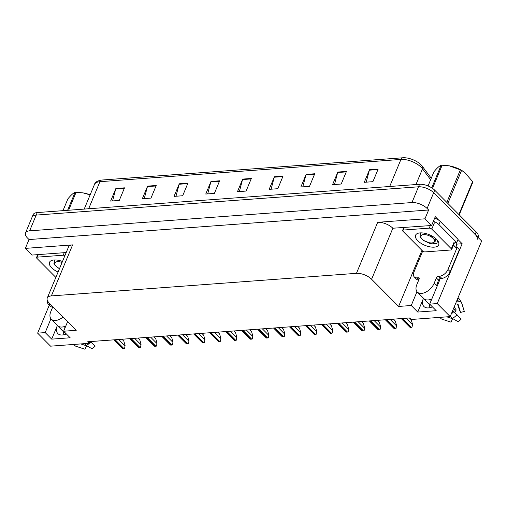 <?xml version="1.0" encoding="UTF-8"?>
<svg xmlns="http://www.w3.org/2000/svg" width="507" height="507" viewBox="0 0 507 507"><rect width="100%" height="100%" fill="white"/><g stroke="black" fill="none" stroke-linecap="round" stroke-linejoin="round"><path stroke-width="0.76" d="M429.004 307.85A12.288 7.332 135.2 0 1 429.822 304.98L429.917 304.751M432.37 306.836A12.288 7.332 135.2 0 1 423.903 306.494A12.288 7.332 135.2 0 1 423.396 298.515L417.755 312.058L411.24 305.506L398.616 306.437L371.606 279.256A11.522 5.285 -157.4 0 0 356.446 273.336L51.378 295.911A11.522 5.285 -157.4 0 0 47.259 298.04A11.522 5.285 -157.4 0 0 49.249 303.104L76.259 330.285L63.635 331.223L67.634 321.609M457.992 239.545L462.156 243.734L456.37 244.159M371.606 279.256L392.849 228.226L431.603 225.501L435.272 216.679L438.809 220.241M51.378 295.911L72.621 244.881L25.35 248.379L31.992 255.065L66.202 252.537M72.621 244.881A11.522 5.285 -157.4 0 0 68.502 247.01L47.259 298.04M392.849 228.226A11.522 5.285 -157.4 0 0 377.69 222.313L424.955 218.815L428.63 209.993L29.019 239.558L27.498 238.03A11.522 5.285 22.6 0 1 25.515 232.967A11.522 5.285 22.6 0 1 29.634 230.837L411.95 202.553A11.522 5.285 22.6 0 1 427.109 208.466L428.63 209.993M431.603 225.501L424.955 218.815M25.515 232.967L32.068 217.218A11.522 5.285 22.6 0 1 36.187 215.088L418.503 186.804A11.522 5.285 22.6 0 1 433.662 192.717L481.65 241.009L450.184 316.602L437.243 303.579L462.156 243.734M50.934 318.783L45.186 332.586L37.632 333.143L50.573 346.167L89.2 343.309L89.904 341.617M37.632 333.143L49.306 305.113M25.35 248.379L29.019 239.558M62.95 334.931A12.288 7.332 135.2 0 1 63.768 332.066L63.863 331.832M89.2 343.309L87.679 341.781L410.036 317.933L411.557 319.461L450.184 316.602M398.616 306.437L421.951 250.376M437.243 303.579L429.689 304.137L439.258 281.144A12.288 7.332 -44.8 0 0 440.019 278.628M416.988 291.696L411.24 305.506M66.316 333.923A12.288 7.332 -44.8 0 1 57.849 333.574A12.288 7.332 -44.8 0 1 57.335 325.595L51.701 339.139L70.15 337.776L63.635 331.223M51.701 339.139L45.186 332.586M417.755 312.058L436.204 310.696L429.689 304.137M430.646 179.712L422.502 168.837A15.356 7.041 -157.4 0 0 421.171 167.304A15.356 7.041 -157.4 0 0 400.955 159.42A3.841 2.529 -94.2 0 1 402.843 157.772A3.841 2.529 -94.2 0 1 402.875 157.772A13.822 6.338 22.6 0 1 403.109 157.759A13.822 6.338 22.6 0 1 421.07 164.87A13.822 6.338 22.6 0 1 421.628 165.466A13.822 6.338 22.6 0 1 422.268 166.245A3.841 2.693 -36.8 0 1 422.363 166.366L431.254 178.249M478.025 237.358L478.171 236.997A11.522 5.285 22.6 0 0 476.187 231.933L434.714 190.195A11.522 5.285 22.6 0 0 419.555 184.282L37.239 212.566A11.522 5.285 22.6 0 0 33.12 214.695L32.068 217.218A11.522 5.285 22.6 0 1 36.187 215.088L418.503 186.804A11.522 5.285 22.6 0 1 433.662 192.717L475.135 234.449A11.522 5.285 22.6 0 1 477.125 239.519M112.567 200.93L115.716 188.94A3.074 2.022 -94.2 0 1 115.875 188.477L110.627 201.076L119.278 200.436L124.519 187.837L115.875 188.477M144.273 198.586L147.423 186.595A3.074 2.022 -94.2 0 1 147.581 186.132L142.334 198.731L150.978 198.091L156.226 185.492L147.581 186.132M175.98 196.241L179.129 184.25A3.074 2.022 -94.2 0 1 179.282 183.788L174.04 196.386L182.685 195.746L187.932 183.147L179.282 183.788M207.686 193.896L210.836 181.905A3.074 2.022 -94.2 0 1 210.988 181.443L205.747 194.042L214.391 193.401L219.639 180.803L210.988 181.443M366.212 182.165L369.362 170.175A3.074 2.022 -94.2 0 1 369.521 169.712L364.273 182.311L372.918 181.671L378.165 169.072L369.521 169.712M334.506 184.51L337.656 172.519A3.074 2.022 -94.2 0 1 337.814 172.057L332.567 184.656L341.217 184.016L346.458 171.417L337.814 172.057M302.799 186.861L305.949 174.864A3.074 2.022 -94.2 0 1 306.108 174.402L300.86 187.001L309.511 186.361L314.752 173.762L306.108 174.402M271.099 189.206L274.243 177.216A3.074 2.022 -94.2 0 1 274.401 176.747L269.154 189.345L277.804 188.705L283.045 176.106L274.401 176.747M239.393 191.551L242.542 179.56A3.074 2.022 -94.2 0 1 242.695 179.091L237.453 191.697L246.098 191.057L251.345 178.458L242.695 179.091M403.109 157.759L101.812 180.042A3.841 2.529 85.8 0 0 99.923 181.69A15.356 7.041 -157.4 0 0 94.435 184.529C95.037 182.203 97.496 180.714 101.812 180.042A3.841 2.529 85.8 0 1 101.844 180.042L402.818 157.778M121.978 339.24L123.835 341.11L125.083 345.501L124.614 348.398A1.92 1.147 135.2 0 1 123.942 348.588L123.081 348.651A1.92 1.147 135.2 0 1 122.529 348.55L113.841 339.842M125.083 345.501L124.614 348.398M137.942 338.061L139.799 339.931L141.054 344.316L140.585 347.213A1.92 1.147 135.2 0 1 139.913 347.409L139.045 347.472A1.92 1.147 135.2 0 1 138.5 347.371L129.811 338.663M141.054 344.316L140.585 347.213M153.913 336.882L155.769 338.746L157.024 343.138L156.549 346.034A1.92 1.147 135.2 0 1 155.877 346.224L155.015 346.294A1.92 1.147 135.2 0 1 154.47 346.186L145.775 337.485M157.024 343.138L156.549 346.034M169.883 335.697L171.74 337.567L172.988 341.959L172.519 344.855A1.92 1.147 135.2 0 1 171.848 345.045L170.986 345.109A1.92 1.147 135.2 0 1 170.434 345.007L161.746 336.299M172.988 341.959L172.519 344.855M185.847 334.519L187.704 336.382L188.959 340.774L188.49 343.67A1.92 1.147 135.2 0 1 187.818 343.866L186.95 343.93A1.92 1.147 135.2 0 1 186.405 343.828L177.716 335.121M188.959 340.774L188.49 343.67M419.207 278.698L418.281 277.766A1.92 1.147 135.2 0 1 418.991 277.988A1.92 1.147 135.2 0 1 419.067 279.237L416.843 284.592A11.522 6.876 -44.8 0 0 417.318 292.07A11.522 6.876 -44.8 0 0 421.551 293.401A11.522 6.876 -44.8 0 0 434.131 283.312L436.362 277.956A1.92 1.147 135.2 0 1 438.46 276.277L440.634 278.463A1.92 1.147 -44.8 0 0 438.536 280.143L436.362 277.956M431.869 298.908A11.522 6.876 135.2 0 1 428.066 299.954A11.522 6.876 135.2 0 1 424.106 298.877L417.318 292.07M452.726 310.487L461.129 319.144A8.828 5.273 -44.8 0 1 458.011 321.647L452.402 318.421A4.221 1.344 -120.4 0 1 450.343 316.222M455.546 303.725A4.221 3.112 171.1 0 0 457.2 304.035L458.043 304.244L460.578 312.407L464.304 311.513L461.763 303.351A4.221 3.112 171.1 0 0 458.195 301.196L456.87 300.531M437.262 283.204A11.522 6.876 135.2 0 1 436.521 285.714L438.536 280.143M430.83 299.333L431.438 299.941M431.178 300.562L430.177 299.548M449.975 316.622L450.913 317.014M452.301 318.364A5.266 3.143 -44.8 0 0 452.656 318.757L446.863 316.85M453.575 308.459L455.717 311.412A5.266 3.143 -44.8 0 0 454.557 312.242M460.369 311.723A5.266 3.143 -44.8 0 0 459.881 311.102L457.504 304.048M440.215 317.338A4.221 3.384 130 0 0 441.096 318.681A4.221 3.384 130 0 0 442.015 319.195L451.027 322.16L452.656 318.757M455.717 311.412L456.148 309.847L454.145 307.084M464.304 311.513A8.828 5.273 -44.8 0 0 464.165 310.924L461.566 302.476L459.165 298.826A4.221 3.384 -50 0 0 457.84 298.211M455.939 242.568A3.841 2.529 -94.2 0 1 456.047 246.795L455.825 247.327M450.172 271.651L447.998 269.464L457.175 247.416L459.348 249.602L450.172 271.651A7.681 4.582 135.2 0 1 441.787 278.375L440.634 278.463M418.731 280.048A7.681 4.582 135.2 0 1 416.475 279.154L414.308 276.968A7.681 4.582 135.2 0 1 413.991 271.98L422.686 251.092M447.998 269.464A7.681 4.582 135.2 0 1 439.613 276.188L438.46 276.277M418.281 277.766L417.128 277.855A7.681 4.582 135.2 0 1 414.308 276.968M457.175 247.416A7.681 4.582 135.2 0 1 454.354 246.529A7.681 4.582 135.2 0 1 453.613 245.236L453.74 244.621M454.297 243.087A7.681 3.524 22.6 0 1 456.75 242.517L458.062 239.367L440.26 221.451A7.681 3.524 -157.4 0 0 434.651 218.181M433.339 221.331A7.681 3.524 22.6 0 1 438.948 224.601L456.75 242.517M455.641 247.277L453.613 245.236M52.842 306.722L50.782 311.672A11.522 6.876 -44.8 0 0 51.258 319.15A11.522 6.876 -44.8 0 0 55.497 320.481A11.522 6.876 -44.8 0 0 63.071 317.014M65.809 325.988A11.522 6.876 135.2 0 1 62.012 327.04A11.522 6.876 135.2 0 1 58.045 325.957L66.068 334.031M64.776 326.413L65.378 327.021M65.124 327.642L64.123 326.635M83.915 343.702L84.859 344.095M86.247 345.444A5.266 3.143 -44.8 0 0 86.602 345.837L80.809 343.93M74.161 344.424A4.221 3.384 130 0 0 75.042 345.761A4.221 3.384 130 0 0 75.961 346.275L84.967 349.241L86.602 345.837M84.523 343.657A4.221 1.344 -120.4 0 0 86.348 345.508L91.951 348.727A8.828 5.273 -44.8 0 0 95.069 346.224L90.766 341.553M52.671 307.134A7.681 4.582 135.2 0 1 50.421 306.234L48.247 304.048A7.681 4.582 135.2 0 1 47.455 300.645M51.068 304.935A7.681 4.582 135.2 0 1 48.247 304.048M436.533 239.329A12.517 5.742 22.6 0 1 438.175 241.408A12.517 5.742 22.6 0 1 432.775 247.175A12.517 5.742 22.6 0 1 417.736 240.717A12.517 5.742 22.6 0 1 418.376 233.169A12.517 5.742 22.6 0 1 436.533 239.329M420.626 232.871L420.975 238.125L423.446 240.381L431.901 243.937L436.774 243.48L437.655 240.622M402.951 231.255A1.92 0.881 22.6 0 1 402.621 230.412A1.92 0.881 22.6 0 1 403.306 230.058L429.252 228.137A1.92 0.881 22.6 0 1 431.774 229.126L451.319 248.791A1.92 0.881 22.6 0 1 451.648 249.634A1.92 0.881 22.6 0 1 450.964 249.989L425.024 251.909A1.92 0.881 22.6 0 1 422.496 250.921L402.951 231.255M451.319 248.791L453.942 242.492A1.92 0.881 22.6 0 1 454.272 243.335L451.648 249.634M423.18 240.185L429.511 243.316L432.141 243.975M419.973 236.611L421.171 237.884M429.752 242.828L436.895 243.404M58.071 272.063A12.517 5.742 22.6 0 1 51.682 267.804A12.517 5.742 22.6 0 1 52.316 260.249A12.517 5.742 22.6 0 1 62.475 261.485M54.572 259.952L54.914 265.205L59.446 268.773M55.846 277.411L36.897 258.342A1.92 0.881 22.6 0 1 36.567 257.493A1.92 0.881 22.6 0 1 37.252 257.138L63.191 255.224A1.92 0.881 22.6 0 1 64.909 255.636M57.126 267.265L59.471 268.71M53.913 263.697L55.111 264.965M431.736 187.844L441.122 165.288C439.373 165.916 436.983 168.083 433.941 171.784L428.054 185.942M441.122 165.288A20.736 9.506 22.6 0 1 441.629 165.244A20.736 9.506 22.6 0 1 442.142 165.212L432.509 188.363M431.799 242.929A7.313 3.353 22.6 0 1 421.209 237.954A7.313 3.353 22.6 0 1 423.522 234.602A7.313 3.353 22.6 0 1 432.724 237.954A7.313 3.353 22.6 0 1 432.775 242.771A7.313 3.353 22.6 0 1 431.799 242.929M430.633 235.299L435.526 240.622L433.941 242.466L432.775 242.771M446.825 202.388L460.375 169.832L449.259 165.827A18.043 8.277 22.6 0 1 464.19 172.044L461.554 170.466L447.839 203.408M458.892 214.531L472.606 181.588A20.736 9.506 22.6 0 1 472.765 182.292L459.209 214.848M460.375 169.832A20.736 9.506 22.6 0 1 461.554 170.466M449.05 165.795L442.142 165.212M472.606 181.588L464.545 172.298M435.437 241.129L435.855 240.128L435.367 238.271M67.596 210.323L75.068 192.368C73.319 193.002 70.923 195.17 67.887 198.871L62.976 210.665M75.068 192.368A20.736 9.506 22.6 0 1 75.568 192.324A20.736 9.506 22.6 0 1 76.088 192.292L68.616 210.247M59.522 268.59A7.313 3.353 22.6 0 1 55.155 265.034A7.313 3.353 22.6 0 1 57.468 261.682A7.313 3.353 22.6 0 1 62.082 262.436M90.113 194.903L83.205 192.913A18.043 8.277 22.6 0 1 90.132 194.859M82.996 192.875L76.088 192.292M201.818 333.333L203.675 335.203L204.929 339.595L204.454 342.491A1.92 1.147 135.2 0 1 203.782 342.681L202.92 342.745A1.92 1.147 135.2 0 1 202.369 342.643L193.68 333.936M204.929 339.595L204.454 342.491M217.788 332.155L219.639 334.024L220.894 338.41L220.425 341.306A1.92 1.147 135.2 0 1 219.753 341.503L218.891 341.566A1.92 1.147 135.2 0 1 218.34 341.464L209.651 332.757M220.894 338.41L220.425 341.306M233.752 330.976L235.609 332.839L236.864 337.231L236.389 340.127A1.92 1.147 135.2 0 1 235.723 340.317L234.855 340.381A1.92 1.147 135.2 0 1 234.31 340.279L225.615 331.578M236.864 337.231L236.389 340.127M249.723 329.791L251.58 331.66L252.828 336.052L252.359 338.949A1.92 1.147 135.2 0 1 251.687 339.139L250.826 339.202A1.92 1.147 135.2 0 1 250.274 339.101L241.585 330.393M252.828 336.052L252.359 338.949M265.687 328.612L267.544 330.475L268.799 334.867L268.33 337.763A1.92 1.147 135.2 0 1 267.658 337.96L266.79 338.023A1.92 1.147 135.2 0 1 266.245 337.916L257.556 329.214M268.799 334.867L268.33 337.763M281.658 327.427L283.514 329.297L284.769 333.688L284.294 336.585A1.92 1.147 135.2 0 1 283.622 336.775L282.76 336.838A1.92 1.147 135.2 0 1 282.215 336.737L273.52 328.029M284.769 333.688L284.294 336.585M297.628 326.248L299.485 328.118L300.733 332.503L300.264 335.4A1.92 1.147 135.2 0 1 299.593 335.596L298.731 335.659A1.92 1.147 135.2 0 1 298.179 335.558L289.491 326.85M300.733 332.503L300.264 335.4M313.592 325.069L315.449 326.933L316.704 331.325L316.235 334.221A1.92 1.147 135.2 0 1 315.563 334.411L314.695 334.474A1.92 1.147 135.2 0 1 314.15 334.373L305.461 325.671M316.704 331.325L316.235 334.221M329.563 323.884L331.42 325.754L332.674 330.146L332.199 333.042A1.92 1.147 135.2 0 1 331.527 333.232L330.665 333.295A1.92 1.147 135.2 0 1 330.114 333.194L321.425 324.486M332.674 330.146L332.199 333.042M345.533 322.706L347.384 324.569L348.639 328.961L348.17 331.857A1.92 1.147 135.2 0 1 347.498 332.047L346.636 332.117A1.92 1.147 135.2 0 1 346.085 332.009L337.396 323.308M348.639 328.961L348.17 331.857M361.497 321.52L363.354 323.39L364.609 327.782L364.134 330.678A1.92 1.147 135.2 0 1 363.468 330.868L362.6 330.932A1.92 1.147 135.2 0 1 362.055 330.83L353.36 322.122M364.609 327.782L364.134 330.678M377.468 320.342L379.325 322.211L380.573 326.597L380.104 329.493A1.92 1.147 135.2 0 1 379.432 329.689L378.571 329.753A1.92 1.147 135.2 0 1 378.019 329.651L369.33 320.944M380.573 326.597L380.104 329.493M393.438 319.163L395.289 321.026L396.544 325.418L396.075 328.314A1.92 1.147 135.2 0 1 395.403 328.504L394.535 328.568A1.92 1.147 135.2 0 1 393.99 328.466L385.301 319.759M396.544 325.418L396.075 328.314M409.403 317.978L411.259 319.847L412.514 324.239L412.039 327.129A1.92 1.147 135.2 0 1 411.367 327.326L410.505 327.389A1.92 1.147 135.2 0 1 409.96 327.288L401.265 318.58M412.514 324.239L412.039 327.129M423.396 298.515L429.822 304.98M427.109 208.466L434.714 190.195M411.95 202.553L419.555 184.282M29.634 230.837L37.239 212.566M356.446 273.336L377.69 222.313M57.335 325.595L63.768 332.066M421.628 165.466L422.363 166.366A3.841 2.693 -36.8 0 1 422.502 168.837L415.962 184.548M389.687 186.494L400.955 159.42L99.923 181.69L88.655 208.764M476.187 231.933L475.135 234.449M242.542 179.56L251.149 178.92M274.243 177.216L282.855 176.575M305.949 174.864L314.562 174.231M337.656 172.519L346.262 171.886M369.362 170.175L377.969 169.541M210.836 181.905L219.442 181.265M179.129 184.25L187.736 183.61M147.423 186.595L156.029 185.961M115.716 188.94L124.323 188.306M114.29 339.81L123.081 348.651M115.159 339.747L123.942 348.588M118.67 339.487L124.956 345.818M130.261 338.632L139.045 347.472M131.123 338.568L139.913 347.409M134.634 338.308L140.921 344.633M146.231 337.447L155.015 346.294M147.093 337.383L155.877 346.224M150.604 337.123L156.891 343.454M162.196 336.268L170.986 345.109M163.064 336.204L171.848 345.045M166.575 335.945L172.862 342.269M178.166 335.089L186.95 343.93M179.028 335.019L187.818 343.866M182.539 334.759L188.826 341.091M451.978 312.287A11.522 6.876 -44.8 0 0 453.271 311.038M457.415 301.082A11.522 6.876 -44.8 0 0 457.111 299.954M434.131 283.312L436.305 285.498M452.402 318.421A13.131 7.839 -44.8 0 0 457.041 314.708M461.763 303.351A13.131 7.839 -44.8 0 0 461.566 302.476M451.319 313.871A12.035 7.18 -44.8 0 0 453.866 311.596M458.195 301.196A12.035 7.18 -44.8 0 0 457.441 299.162M451.724 312.901A11.648 6.952 -44.8 0 0 453.492 311.247M457.682 301.183A11.648 6.952 -44.8 0 0 457.225 299.694M441.787 278.375L439.613 276.188M417.128 277.855L418.902 279.636M438.948 224.601L440.26 221.451M86.348 345.508A13.131 7.839 -44.8 0 0 90.981 341.788M403.306 230.058L404.364 227.516M431.774 229.126L434.398 222.827M429.252 228.137L430.31 225.596M37.252 257.138L38.31 254.596M63.191 255.224L64.25 252.676M194.137 333.904L202.92 342.745M194.999 333.84L203.782 342.681M198.51 333.581L204.796 339.905M210.101 332.725L218.891 341.566M210.969 332.662L219.753 341.503M214.474 332.402L220.76 338.727M226.071 331.54L234.855 340.381M226.933 331.477L235.723 340.317M230.444 331.217L236.731 337.548M242.035 330.361L250.826 339.202M242.904 330.298L251.687 339.139M246.415 330.038L252.701 336.363M258.006 329.176L266.79 338.023M258.868 329.113L267.658 337.96M262.379 328.853L268.666 335.184M273.976 327.997L282.76 336.838M274.838 327.934L283.622 336.775M278.349 327.674L284.636 333.999M289.941 326.819L298.731 335.659M290.809 326.755L299.593 335.596M294.32 326.495L300.607 332.82M305.911 325.633L314.695 334.474M306.773 325.57L315.563 334.411M310.284 325.31L316.571 331.641M321.882 324.455L330.665 333.295M322.744 324.391L331.527 333.232M326.255 324.131L332.541 330.456M337.846 323.27L346.636 332.117M338.714 323.206L347.498 332.047M342.219 322.946L348.512 329.277M353.816 322.091L362.6 330.932M354.678 322.027L363.468 330.868M358.189 321.768L364.476 328.092M369.78 320.912L378.571 329.753M370.649 320.849L379.432 329.689M374.16 320.589L380.446 326.914M385.751 319.727L394.535 328.568M386.619 319.663L395.403 328.504M390.124 319.404L396.411 325.735M401.721 318.548L410.505 327.389M402.583 318.485L411.367 327.326M406.094 318.225L412.381 324.55M94.435 184.529L84.206 209.093M438.359 280.561L439.163 281.379M441.096 318.681L439.867 317.369M51.258 319.15L66.049 334.037M75.042 345.761L73.807 344.449M402.621 230.412L403.813 227.561M36.567 257.493L37.752 254.641M421.209 237.954L420.062 235.977M55.155 265.034L54.008 263.057"/></g></svg>
